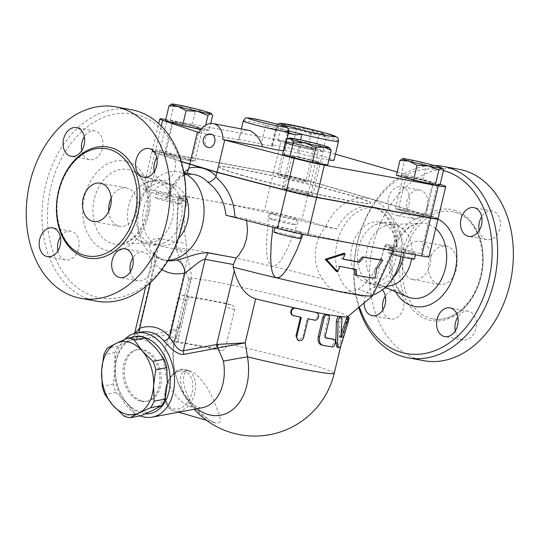 <?xml version="1.0" encoding="UTF-8"?>
<svg xmlns="http://www.w3.org/2000/svg" width="540" height="540" viewBox="0 0 540 540"><rect width="100%" height="100%" fill="white"/><g stroke="black" fill="none" stroke-linecap="round" stroke-linejoin="round"><path stroke-width="0.41" stroke-dasharray="2.7 2.03" d="M412.034 279.369A19.46 14.189 -79.7 0 0 413.053 279.612A19.46 14.189 -79.7 0 0 430.502 262.987A19.46 14.189 -79.7 0 0 419.992 241.313A19.46 14.189 -79.7 0 0 402.705 257.236A19.46 14.189 -79.7 0 0 412.034 279.369M438.237 284.135A19.46 14.189 -79.7 0 0 439.256 284.378A19.46 14.189 -79.7 0 0 456.705 267.752A19.46 14.189 -79.7 0 0 446.195 246.078A19.46 14.189 -79.7 0 0 428.909 261.995A19.46 14.189 -79.7 0 0 438.237 284.135M455.348 212.288A54.493 39.737 100.3 0 1 481.457 274.273A54.493 39.737 100.3 0 1 433.053 318.85A54.493 39.737 100.3 0 1 403.637 258.167A54.493 39.737 100.3 0 1 452.48 211.613A54.493 39.737 100.3 0 1 455.348 212.288M424.13 360.747A97.308 70.956 100.3 0 1 371.601 252.376A97.308 70.956 100.3 0 1 458.825 169.256M479.183 230.587A14.594 10.645 -79.7 0 0 486.236 239.504A14.594 10.645 -79.7 0 0 486.999 239.686A14.594 10.645 -79.7 0 0 500.087 227.225A14.594 10.645 -79.7 0 0 492.224 210.965A14.594 10.645 -79.7 0 0 481.7 216.722M455.294 330.858A14.594 10.645 -79.7 0 0 463.111 339.95A14.594 10.645 -79.7 0 0 476.199 327.497A14.594 10.645 -79.7 0 0 468.335 311.229A14.594 10.645 -79.7 0 0 457.812 316.994M382.813 309.92A14.594 10.645 -79.7 0 0 390.636 319.019A14.594 10.645 -79.7 0 0 403.61 307.091A14.594 10.645 -79.7 0 0 396.623 290.48A14.594 10.645 -79.7 0 0 395.854 290.297A14.594 10.645 -79.7 0 0 385.331 296.062M427.383 207.347A14.594 10.645 -79.7 0 0 419.742 190.026A14.594 10.645 -79.7 0 0 406.661 202.487A14.594 10.645 -79.7 0 0 414.524 218.747A14.594 10.645 -79.7 0 0 427.383 207.347M388.537 198.092A14.594 10.645 100.3 0 1 401.402 186.691A14.594 10.645 100.3 0 1 409.037 204.012A14.594 10.645 100.3 0 1 396.178 215.413A14.594 10.645 100.3 0 1 388.537 198.092M364.108 302.893A14.594 10.645 100.3 0 1 377.514 286.963A14.594 10.645 100.3 0 1 378.284 287.145A14.594 10.645 100.3 0 1 382.381 289.811M358.763 307.388A97.308 70.956 100.3 0 1 434.585 165.564M443.448 170.552A93.413 68.121 -79.7 0 0 371.918 207.482A93.413 68.121 -79.7 0 0 359.383 306.862M394.598 284.452A31.138 22.707 100.3 0 1 379.877 285.005A31.138 22.707 100.3 0 1 366.741 251.384A31.138 22.707 100.3 0 1 390.899 224.586A31.138 22.707 100.3 0 1 396.279 225.221A31.138 22.707 100.3 0 1 404.447 230.29A31.138 22.707 100.3 0 1 411.534 258.849M393.248 277.499A31.138 22.707 100.3 0 1 374.882 284.54A31.138 22.707 100.3 0 1 365.087 279.092A31.138 22.707 100.3 0 1 358.108 249.851A31.138 22.707 100.3 0 1 374.929 224.924A31.138 22.707 100.3 0 1 386.019 223.27A31.138 22.707 100.3 0 1 387.659 223.654A31.138 22.707 100.3 0 1 402.948 257.067M108.749 211.336A19.46 14.189 -79.7 0 0 118.55 226.01A19.46 14.189 -79.7 0 0 119.57 226.247A19.46 14.189 -79.7 0 0 137.018 209.642A19.46 14.189 -79.7 0 0 126.536 187.954A19.46 14.189 -79.7 0 0 111.152 198.099M81.776 150.572A14.594 10.645 -79.7 0 0 89.6 159.671A14.594 10.645 -79.7 0 0 102.681 147.204A14.594 10.645 -79.7 0 0 94.811 130.95A14.594 10.645 -79.7 0 0 84.294 136.708M57.888 250.844A14.594 10.645 -79.7 0 0 64.942 259.76A14.594 10.645 -79.7 0 0 65.711 259.936A14.594 10.645 -79.7 0 0 78.793 247.469A14.594 10.645 -79.7 0 0 70.916 231.215A14.594 10.645 -79.7 0 0 60.406 236.979M130.369 271.775A14.594 10.645 -79.7 0 0 138.193 280.874A14.594 10.645 -79.7 0 0 151.052 269.474A14.594 10.645 -79.7 0 0 143.404 252.153A14.594 10.645 -79.7 0 0 132.887 257.911M154.258 171.504A14.594 10.645 -79.7 0 0 162.095 180.603A14.594 10.645 -79.7 0 0 175.054 168.669A14.594 10.645 -79.7 0 0 168.068 152.064A14.594 10.645 -79.7 0 0 167.299 151.882A14.594 10.645 -79.7 0 0 156.775 157.646M181.258 161.608L154.994 152.611A27.243 1.377 -166.6 0 1 152.111 151.268A27.243 1.377 -166.6 0 1 159.482 152.057L273.463 172.78A27.243 1.377 -166.6 0 1 310.939 181.643L429.847 215.987A27.243 1.377 -166.6 0 1 437.96 218.855M428.996 256.777A27.243 1.377 13.4 0 0 420.836 253.8L397.022 246.922C393.889 245.99 393.734 245.754 396.569 246.226A44.759 32.643 -79.7 0 0 373.835 207.326A44.759 32.643 -79.7 0 0 371.48 206.779A44.759 32.643 -79.7 0 0 336.683 228.933L325.748 226.334L301.934 219.456A27.243 1.377 13.4 0 0 264.458 210.593L207.461 200.232A111.902 5.663 13.4 0 0 177.957 196.56L175.912 248.812A101.196 5.123 -166.6 0 1 175.892 248.69A101.196 5.123 -166.6 0 1 272.261 266.335C280.118 265.207 283.176 255.886 286.808 250.074L298.971 220.226A17.516 0.884 13.4 0 1 283.973 217.175A17.516 0.884 13.4 0 1 268.576 213.037L266.362 244.357C267.057 251.519 265.531 261.515 272.261 266.335A101.196 5.123 -166.6 0 1 322.603 278.971L326.194 284.634L331.499 289.055L336.778 291.33L345.593 292.255L353.281 290.878L358.034 289.204C370.305 282.002 381.301 261.454 385.648 244.242L394.531 246.017C395.159 225.065 383.812 208.366 371.48 206.779L376.616 207.711A44.759 32.643 100.3 0 1 378.965 208.265A44.759 32.643 100.3 0 1 400.896 256.588M96.478 301.172A97.308 70.956 100.3 0 1 44.071 192.74A97.308 70.956 100.3 0 1 131.288 109.701M138.125 115.155A93.413 68.121 -79.7 0 0 48.877 234.88A93.413 68.121 -79.7 0 0 162.506 267.698A93.413 68.121 -79.7 0 0 138.125 115.155M157.721 181.845A31.138 22.707 100.3 0 1 159.678 182.54A31.138 22.707 100.3 0 1 172.854 216.155A31.138 22.707 100.3 0 1 148.689 242.98A31.138 22.707 100.3 0 1 135.142 237.276A31.138 22.707 100.3 0 1 128.176 208.035A31.138 22.707 100.3 0 1 144.99 183.114A31.138 22.707 100.3 0 1 157.721 181.845M166.34 183.411A31.138 22.707 100.3 0 1 174.508 188.48A31.138 22.707 100.3 0 1 181.474 217.721A31.138 22.707 100.3 0 1 164.66 242.642A31.138 22.707 100.3 0 1 153.569 244.296A31.138 22.707 100.3 0 1 136.796 209.601A31.138 22.707 100.3 0 1 164.707 183.026A31.138 22.707 100.3 0 1 166.34 183.411M186.151 397.211C193.624 409.252 203.465 417.825 215.663 422.921L215.663 422.921C224.735 424.615 218.295 413.039 214.448 402.037C209.77 390.771 199.908 373.99 189.662 370.845L189.655 370.845C178.376 367.808 177.93 384.534 186.151 397.211M155.972 348.28A36.977 25.562 79.4 0 1 167.38 383.089A36.977 25.562 79.4 0 1 152.813 410.407A36.977 25.562 79.4 0 1 126.846 402.908A36.977 25.562 79.4 0 1 115.445 368.091A36.977 25.562 79.4 0 1 130.005 340.774A36.977 25.562 79.4 0 1 155.972 348.28M138.881 336.015L130.005 340.774L118.341 346.059A40.379 27.918 -100.6 0 0 114.844 352.607L115.445 368.091L113.245 384.102A40.379 27.918 -100.6 0 0 115.978 392.445L126.846 402.908L134.926 413.89A40.379 27.918 -100.6 0 0 141.149 415.692M118.341 346.059L107.311 348.131M114.844 352.607L103.822 354.672M113.245 384.102L102.215 386.168M140.117 401.078A26.271 18.164 79.4 0 1 123.005 374.585A26.271 18.164 79.4 0 1 136.566 349.772A26.271 18.164 79.4 0 1 159.26 372.242A26.271 18.164 79.4 0 1 146.252 401.416A26.271 18.164 79.4 0 1 140.117 401.078M134.926 413.89L123.896 415.962M115.978 392.445L104.949 394.511M141.5 400.822A26.271 18.164 79.4 0 1 124.382 374.328A26.271 18.164 79.4 0 1 137.95 349.508A26.271 18.164 79.4 0 1 160.643 371.986A26.271 18.164 79.4 0 1 147.636 401.152A26.271 18.164 79.4 0 1 141.5 400.822M414.437 259.106A13.622 0.689 13.4 0 0 406.202 256.487A13.622 0.689 13.4 0 0 391.621 253.186A13.622 0.689 13.4 0 0 387.936 252.788A13.622 0.689 13.4 0 0 391.858 254.232M392.924 247.698A13.622 0.689 13.4 0 0 389.239 247.306A13.622 0.689 13.4 0 0 402.334 251.134A13.622 0.689 13.4 0 0 415.746 253.625A13.622 0.689 13.4 0 0 407.511 250.999A13.622 0.689 13.4 0 0 392.924 247.698M409.637 177.559A13.622 0.689 13.4 0 0 405.952 177.16A13.622 0.689 13.4 0 0 419.047 180.988A13.622 0.689 13.4 0 0 432.459 183.478A13.622 0.689 13.4 0 0 424.217 180.853A13.622 0.689 13.4 0 0 409.637 177.559M401.936 209.885A13.622 0.689 -166.6 0 1 416.515 213.185A13.622 0.689 -166.6 0 1 424.757 215.804A13.622 0.689 -166.6 0 1 411.345 213.32A13.622 0.689 -166.6 0 1 398.25 209.493A13.622 0.689 -166.6 0 1 401.936 209.885M314.388 161.264A13.622 0.689 13.4 0 0 300.091 157.721A13.622 0.689 13.4 0 0 291.965 156.438A13.622 0.689 13.4 0 0 305.06 160.265A13.622 0.689 13.4 0 0 318.472 162.749A13.622 0.689 13.4 0 0 314.388 161.264M306.686 193.59A13.622 0.689 -166.6 0 1 310.77 195.082A13.622 0.689 -166.6 0 1 297.358 192.598A13.622 0.689 -166.6 0 1 284.263 188.771A13.622 0.689 -166.6 0 1 292.39 190.053A13.622 0.689 -166.6 0 1 306.686 193.59M300.456 238.376A13.622 0.689 13.4 0 0 296.372 236.891A13.622 0.689 13.4 0 0 282.076 233.347A13.622 0.689 13.4 0 0 273.949 232.065M297.682 231.404A13.622 0.689 13.4 0 0 283.379 227.867A13.622 0.689 13.4 0 0 275.258 226.584A13.622 0.689 13.4 0 0 288.347 230.411A13.622 0.689 13.4 0 0 301.759 232.895A13.622 0.689 13.4 0 0 297.682 231.404M177.863 203.641A13.622 0.689 13.4 0 0 181.548 204.032A13.622 0.689 13.4 0 0 168.46 200.205A13.622 0.689 13.4 0 0 155.048 197.721A13.622 0.689 13.4 0 0 163.283 200.34A13.622 0.689 13.4 0 0 177.863 203.641M179.172 198.16A13.622 0.689 13.4 0 0 182.857 198.551A13.622 0.689 13.4 0 0 169.763 194.724A13.622 0.689 13.4 0 0 156.35 192.24A13.622 0.689 13.4 0 0 164.592 194.859A13.622 0.689 13.4 0 0 179.172 198.16M195.885 128.014A13.622 0.689 13.4 0 0 199.571 128.405A13.622 0.689 13.4 0 0 186.476 124.578A13.622 0.689 13.4 0 0 173.063 122.094A13.622 0.689 13.4 0 0 181.298 124.713A13.622 0.689 13.4 0 0 195.885 128.014M188.183 160.346A13.622 0.689 -166.6 0 1 173.597 157.046A13.622 0.689 -166.6 0 1 165.362 154.427A13.622 0.689 -166.6 0 1 178.774 156.911A13.622 0.689 -166.6 0 1 191.862 160.738A13.622 0.689 -166.6 0 1 188.183 160.346M402.368 158.659L404.663 160.34L415.989 160.967L426.472 165.139L435.443 165.807L443.576 170.019M286.274 139.084L294.347 138.672L301.577 141.804L313.234 142.823L324.047 147.393L328.05 147.056L329.495 148.007M171.443 104.051L173.732 105.732L185.058 106.36L195.541 110.531L204.518 111.2L212.645 115.418M396.414 175.291L401.119 175.203L422.928 180.002L440.033 184.889M422.928 180.002L426.472 165.139M165.49 120.683L170.195 120.602L173.732 105.732M170.195 120.602L192.004 125.402L195.541 110.531M429.158 183.242A15.566 0.79 -166.6 0 1 412.493 179.476A15.566 0.79 -166.6 0 1 403.076 176.479A15.566 0.79 -166.6 0 1 407.288 176.931A15.566 0.79 -166.6 0 1 423.954 180.697A15.566 0.79 -166.6 0 1 433.37 183.695A15.566 0.79 -166.6 0 1 429.158 183.242M401.119 175.203L404.663 160.34M294.719 157.633A15.566 0.79 -166.6 0 1 290.054 155.925A15.566 0.79 -166.6 0 1 299.336 157.397A15.566 0.79 -166.6 0 1 315.677 161.44A15.566 0.79 -166.6 0 1 320.341 163.148A15.566 0.79 -166.6 0 1 311.054 161.676A15.566 0.79 -166.6 0 1 294.719 157.633M282.731 153.947L298.04 156.668L301.577 141.804M298.04 156.668L320.504 162.257L324.047 147.393M320.504 162.257L327.665 165.125M176.364 122.324A15.566 0.79 -166.6 0 1 193.03 126.097A15.566 0.79 -166.6 0 1 202.439 129.087A15.566 0.79 -166.6 0 1 198.227 128.642A15.566 0.79 -166.6 0 1 181.562 124.868A15.566 0.79 -166.6 0 1 172.152 121.871A15.566 0.79 -166.6 0 1 176.364 122.324M192.004 125.402L209.108 130.282L210.728 123.478M209.108 130.282L204.404 130.363L205.639 125.179M204.404 130.363L201.029 129.62M208.346 147.454A6.811 4.968 100.3 0 1 205.085 139.698A6.811 4.968 100.3 0 1 211.14 134.136M199.233 132.698L238.768 139.887L240.158 135.196L241.61 132.422L243.952 130.363L247.799 129.924M273.112 219.935A13.622 0.689 13.4 0 0 287.408 223.472A13.622 0.689 13.4 0 0 295.535 224.762A13.622 0.689 13.4 0 0 282.447 220.934A13.622 0.689 13.4 0 0 269.035 218.45A13.622 0.689 13.4 0 0 273.112 219.935M274.421 214.454A13.622 0.689 13.4 0 0 288.718 217.991A13.622 0.689 13.4 0 0 296.845 219.281A13.622 0.689 13.4 0 0 283.75 215.453A13.622 0.689 13.4 0 0 270.338 212.963A13.622 0.689 13.4 0 0 274.421 214.454M291.128 144.308A13.622 0.689 13.4 0 0 305.431 147.845A13.622 0.689 13.4 0 0 313.551 149.135A13.622 0.689 13.4 0 0 300.463 145.307A13.622 0.689 13.4 0 0 287.05 142.817A13.622 0.689 13.4 0 0 291.128 144.308M283.426 176.641A13.622 0.689 -166.6 0 1 279.349 175.149A13.622 0.689 -166.6 0 1 292.761 177.64A13.622 0.689 -166.6 0 1 305.849 181.467A13.622 0.689 -166.6 0 1 297.729 180.178A13.622 0.689 -166.6 0 1 283.426 176.641M323.176 133.549L324.621 134.507L326.329 136.755L319.1 133.623A20.432 1.033 13.4 0 0 324.108 134.021A20.432 1.033 13.4 0 0 323.176 133.549A20.432 1.033 13.4 0 0 308.36 129.323L319.174 133.893L323.176 133.549M311.026 134.035L300.213 129.465A20.432 1.033 13.4 0 0 319.1 133.623L311.026 134.035L307.483 148.898L285.012 143.309L288.556 128.446L285.397 125.24A20.432 1.033 13.4 0 0 300.213 129.465L288.556 128.446M289.474 125.165L296.703 128.304L308.36 129.323A20.432 1.033 13.4 0 0 289.474 125.165A20.432 1.033 13.4 0 0 284.506 124.592A20.432 1.033 13.4 0 0 285.397 125.24L289.474 125.165M285.012 143.309L277.857 140.447L293.166 143.168L296.703 128.304M277.857 140.447L281.394 125.577M293.166 143.168L315.63 148.757L319.174 133.893M315.63 148.757L322.792 151.625L326.329 136.755M310.804 147.94A15.566 0.79 -166.6 0 1 315.468 149.641A15.566 0.79 -166.6 0 1 306.18 148.169A15.566 0.79 -166.6 0 1 289.838 144.126A15.566 0.79 -166.6 0 1 285.181 142.425A15.566 0.79 -166.6 0 1 294.462 143.897A15.566 0.79 -166.6 0 1 310.804 147.94M322.792 151.625L307.483 148.898M328.907 159.914A32.11 1.627 -166.6 0 1 297.473 153.178A11.678 0.594 13.4 0 0 284.195 150.613L288.583 132.327M288.974 133.427A25.299 1.282 13.4 0 0 270.587 128.176L270.452 128.142C280.429 130.66 286.659 132.455 289.143 133.535M338.499 141.318A32.11 1.627 13.4 0 0 307.638 132.3A32.11 1.627 13.4 0 0 276.028 126.434A32.11 1.627 13.4 0 0 276.73 126.974L276.709 128.311L276.041 129.114A11.678 0.594 13.4 0 1 270.587 128.176L265.748 125.098A23.355 1.181 13.4 0 0 243.277 120.96M288.637 131.949L284.195 150.613A11.678 0.594 13.4 0 0 284.195 150.64A23.355 1.181 -166.6 0 1 284.209 150.694A23.355 1.181 -166.6 0 1 283.48 150.809M238.768 139.887A23.355 1.181 -166.6 0 1 238.775 139.867A23.355 1.181 -166.6 0 1 261.238 144.005A11.678 0.594 13.4 0 0 272.477 146.077A11.678 0.594 13.4 0 0 272.221 145.881A32.11 1.627 -166.6 0 1 271.526 145.341A32.11 1.627 -166.6 0 1 303.136 151.207A32.11 1.627 -166.6 0 1 333.997 160.225M190.573 160.785A15.566 0.79 13.4 0 0 194.785 161.231A15.566 0.79 13.4 0 0 179.82 156.857A15.566 0.79 13.4 0 0 164.498 154.015A15.566 0.79 13.4 0 0 173.907 157.012A15.566 0.79 13.4 0 0 190.573 160.785M282.184 176.269A15.566 0.79 13.4 0 0 298.526 180.313A15.566 0.79 13.4 0 0 307.807 181.784A15.566 0.79 13.4 0 0 292.849 177.41A15.566 0.79 13.4 0 0 277.519 174.569A15.566 0.79 13.4 0 0 282.184 176.269M399.634 209.075A15.566 0.79 13.4 0 0 395.422 208.622A15.566 0.79 13.4 0 0 410.387 212.996A15.566 0.79 13.4 0 0 425.709 215.838A15.566 0.79 13.4 0 0 416.3 212.841A15.566 0.79 13.4 0 0 399.634 209.075M308.023 193.583A15.566 0.79 13.4 0 0 291.681 189.54A15.566 0.79 13.4 0 0 282.393 188.069A15.566 0.79 13.4 0 0 297.358 192.443A15.566 0.79 13.4 0 0 312.687 195.284A15.566 0.79 13.4 0 0 308.023 193.583M225.909 215.197L246.341 218.916A111.902 5.663 13.4 0 0 273.125 225.639A17.516 0.884 13.4 0 1 288.131 228.683A17.516 0.884 13.4 0 1 303.527 232.828A111.902 5.663 13.4 0 0 364.635 245.626A111.902 5.663 13.4 0 0 394.139 249.304L393.417 250.864M242.649 175.588A77.841 3.935 -166.6 0 1 219.335 167.076A77.841 3.935 -166.6 0 1 295.967 181.285A77.841 3.935 -166.6 0 1 370.784 203.155A77.841 3.935 -166.6 0 1 324.358 195.811A77.841 3.935 -166.6 0 1 242.649 175.588M438.048 218.774A27.243 1.377 13.4 0 0 429.887 215.798L310.986 181.454A27.243 1.377 13.4 0 0 273.51 172.591L159.523 151.868A27.243 1.377 13.4 0 0 152.152 151.078A27.243 1.377 13.4 0 0 155.041 152.422L181.19 161.379M242.696 175.399A77.841 3.935 -166.6 0 1 219.375 166.887A77.841 3.935 -166.6 0 1 296.015 181.096A77.841 3.935 -166.6 0 1 370.825 202.966A77.841 3.935 -166.6 0 1 324.398 195.622A77.841 3.935 -166.6 0 1 242.696 175.399M165.773 119.475A27.243 1.377 -166.6 0 1 167.184 119.725L281.171 140.447A27.243 1.377 -166.6 0 1 318.647 149.31L335.441 154.163M397.197 172.004L437.549 183.654A27.243 1.377 -166.6 0 1 440.14 184.424M342.947 259.139L341.523 258.728A108.196 5.474 13.4 0 0 343.001 259.025M343.764 253.314L341.523 258.728M376.67 268.934L375.199 268.508L373.768 277.796A105.314 5.326 -166.6 0 1 355.03 274.948M381.375 259.787L375.199 268.508M375.273 278.228L373.768 277.796M339.971 266.362L338.54 265.95L336.305 271.37M356.42 269.528L355.023 269.123A106.549 5.393 -166.6 0 1 338.54 265.95M339.275 316.4L340.234 318.708L339.188 336.089L339.424 337.183L341.233 333.322M347.119 316.892L346.187 322.238L339.802 342.981L336.96 347.152M300.469 317.209L300.49 317.101A81.736 4.138 -166.6 0 1 293.504 315.596L292.997 315.448M300.49 317.101L301.307 317.385M315.286 312.215C319.221 312.741 317.304 320.774 313.484 319.775A81.736 4.138 -166.6 0 1 307.172 318.499L302.67 337.406L298.121 340.409M307.172 318.499L308.144 318.816M326.315 314.314C327.814 314.813 328.354 316.224 327.935 318.539L323.879 335.556L324.641 337.655A81.736 4.138 13.4 0 0 325.661 337.831M332.546 338.904C334.868 338.978 332.957 347.011 330.743 346.471A81.736 4.138 -166.6 0 1 321.631 345.013L323.069 345.418M226.463 343.643L234.576 309.609C234.819 307.179 233.847 305.647 231.64 304.999A81.736 4.138 13.4 0 0 189.716 297.378C188.825 297.459 188.055 298.674 187.407 301.037L179.3 335.063A73.852 53.852 -79.7 0 0 178.47 338.87C178.106 341.26 178.349 342.583 179.192 342.839A81.365 4.117 -166.6 0 1 221.117 350.46C223.371 350.771 224.876 349.765 225.639 347.443A73.852 53.852 100.3 0 1 226.463 343.643A81.736 4.138 -166.6 0 1 334.253 373.275M224.08 302.805L231.89 305.066L223.898 302.765L181.973 295.144A3.895 2.653 106.1 0 0 178.45 298.445L169.445 336.258A3.895 2.653 106.1 0 0 170.984 340.477A3.895 2.653 106.1 0 0 171.16 340.517L213.091 348.145A3.895 2.653 106.1 0 0 216.607 344.837L225.619 307.024A3.895 2.653 106.1 0 0 224.08 302.805A3.895 2.653 106.1 0 0 223.898 302.765M347.679 316.69A81.736 4.138 -166.6 0 0 347.767 316.555A81.736 4.138 -166.6 0 0 269.217 293.591A81.736 4.138 -166.6 0 0 188.744 278.667A81.736 4.138 -166.6 0 0 188.764 278.836A81.736 4.138 -166.6 0 0 190.343 279.95L191.255 279.166L180.043 326.255L179.861 323.953L175.939 336.177A53.555 37.017 -100.6 0 0 196.925 408.74M170.984 340.477L179.091 342.819L171.16 340.517M187.232 173.279L185.564 174.602L183.026 175.007A44.759 32.643 100.3 0 1 193.948 174.501L184.768 174.893M268.576 213.037A111.902 5.663 13.4 0 0 207.461 200.232L150.471 189.871A27.243 1.377 13.4 0 0 143.1 189.081A27.243 1.377 13.4 0 0 145.989 190.424L168.129 198.126C173.894 185.011 179.705 177.167 185.564 174.602M183.816 172.314C177.228 177.842 171.7 186.307 167.238 197.708C168.737 198.241 168.332 198.302 166.023 197.903C170.836 186.185 176.499 178.551 183.026 175.007M168.176 260.226A44.759 32.643 100.3 0 1 162.972 259.855A44.759 32.643 100.3 0 1 138.868 209.979A44.759 32.643 100.3 0 1 178.99 171.781A44.759 32.643 100.3 0 1 181.346 172.328A44.759 32.643 100.3 0 1 183.985 173.266M191.255 279.166L191.038 272.491L186.719 253.672L186.381 243.581C183.465 229.136 183.492 215.15 186.455 201.616L166.023 197.903M167.9 260.685A44.759 32.643 100.3 0 1 166.144 260.428A44.759 32.643 100.3 0 1 152.644 253.186C146.644 247.698 149.216 237.668 158.632 238.538L186.381 243.581M246.341 218.916L246.625 220.32M373.14 294.793A44.759 32.643 100.3 0 1 360.599 295.785A44.759 32.643 100.3 0 1 336.494 245.909A44.759 32.643 100.3 0 1 376.616 207.711M336.683 228.933L325.762 226.949C312.633 241.623 312.113 265.194 322.603 278.971M358.034 289.204A101.196 5.123 -166.6 0 1 372.769 295.36L384.473 246.173A17.516 0.884 13.4 0 1 393.498 247.523L380.707 276.284L374.085 292.801M384.473 246.173A17.516 0.884 13.4 0 0 394.139 249.304M272.909 227.212L273.125 225.639M303.527 232.828L302.974 234.36M325.762 226.949A111.902 5.663 13.4 0 0 298.971 220.226M187.623 199.685L175.912 248.812L178.598 198.335A17.516 0.884 13.4 0 0 187.623 199.685A17.516 0.884 13.4 0 0 177.957 196.56M166.239 344.601A31.138 13.601 17.1 0 0 175.682 338.398C170.957 352.458 173.293 375.266 181.784 390.123C191.012 406.87 201.548 408.787 202.075 407.774A42.815 29.599 79.4 0 1 192.071 407.228A42.815 29.599 79.4 0 1 166.239 344.601L169.722 334.145A5.839 4.171 -98.8 0 0 170.809 331L180.036 326.255L179.435 328.03L169.263 334.226A5.839 4.037 -100.6 0 0 170.255 331.06L170.809 331M190.343 279.95L179.861 323.953L179.435 328.03L175.682 338.398A31.138 13.601 17.1 0 0 175.939 336.177A81.736 4.138 -166.6 0 1 175.23 335.394A81.736 4.138 -166.6 0 1 179.3 335.063M186.719 253.672A101.196 5.123 -166.6 0 1 175.919 248.839A101.196 5.123 -166.6 0 1 175.912 248.812M152.644 253.186A11.678 7.148 -45.3 0 1 155.243 254.482L155.243 254.482A11.678 7.148 -45.3 0 1 154.892 264.215A56.437 41.155 -79.7 0 0 161.919 269.635M158.632 238.538A11.678 8.512 100.3 0 1 158.686 245.936L153.92 252.329L154.892 264.215L150.539 282.481M134.764 333.356L134.311 334.645L136.91 337.318A5.839 4.037 79.4 0 1 135.918 340.477L131.402 337.696L137.255 333.126L141.122 332.087L137.653 333.025A5.839 3.686 -109.5 0 1 137.255 333.126M178.598 198.335A111.902 5.663 13.4 0 0 186.455 201.616M138.402 332.593A5.839 3.686 -109.5 0 1 137.653 333.025L134.17 335.029L134.608 333.403M124.693 339.451A42.815 29.599 -100.6 0 0 115.472 381.395A42.815 29.599 -100.6 0 0 140.204 415.868M393.498 247.523A111.902 5.663 13.4 0 0 385.648 244.242M145.334 413.87A38.92 26.905 79.4 0 1 140.873 413.093A38.92 26.905 79.4 0 1 115.445 367.794A38.92 26.905 79.4 0 1 144.2 337.433M381.105 222.46A31.138 22.707 100.3 0 1 396.023 257.904A31.138 22.707 100.3 0 1 368.334 283.345A31.138 22.707 100.3 0 1 351.56 248.65A31.138 22.707 100.3 0 1 379.471 222.075A31.138 22.707 100.3 0 1 381.105 222.46M178.207 238.741A31.138 22.707 100.3 0 1 160.117 245.491A31.138 22.707 100.3 0 1 143.35 210.789A31.138 22.707 100.3 0 1 171.261 184.221A31.138 22.707 100.3 0 1 172.894 184.599A31.138 22.707 100.3 0 1 185.814 196.904M454.491 210.161A56.437 41.155 100.3 0 1 469.22 302.319A56.437 41.155 100.3 0 1 400.572 282.494A56.437 41.155 100.3 0 1 454.491 210.161M395.516 291.701A45.596 33.251 100.3 0 1 395.995 238.964A45.596 33.251 100.3 0 1 433.64 217.357A45.596 33.251 100.3 0 1 437.981 219.065M435.706 228.616A37.908 27.641 -79.7 0 0 427.417 224.019A37.908 27.641 -79.7 0 0 420.863 223.25A37.908 27.641 -79.7 0 0 391.453 255.872A37.908 27.641 -79.7 0 0 407.444 296.804M429.847 215.987L420.836 253.8M325.748 226.334A52.542 38.32 100.3 0 1 370.393 198.815A52.542 38.32 100.3 0 1 397.022 246.922M127.055 161.608A45.596 33.251 100.3 0 1 138.956 236.068A45.596 33.251 100.3 0 1 83.491 220.05A45.596 33.251 100.3 0 1 127.055 161.608M129.722 169.891A37.908 27.641 -79.7 0 0 93.467 203.486A37.908 27.641 -79.7 0 0 118.739 244.316A37.908 27.641 -79.7 0 0 148.142 211.653A37.908 27.641 -79.7 0 0 132.104 170.741A37.908 27.641 -79.7 0 0 129.722 169.891M192.139 392.445A19.46 13.277 106.1 0 0 176.391 372.492A19.46 13.277 106.1 0 0 168.588 405.243A19.46 13.277 106.1 0 0 192.139 392.445M194.819 393.073A21.404 14.607 -73.9 0 1 174.467 411.021A21.404 14.607 -73.9 0 1 165.382 391.21A21.404 14.607 -73.9 0 1 186.347 369.887A21.404 14.607 -73.9 0 1 194.819 393.073M288.711 131.787A23.355 1.181 13.4 0 0 288.704 131.733A23.355 1.181 13.4 0 0 265.748 125.098L261.238 144.005M276.041 129.114A34.054 1.721 13.4 0 0 288.65 132.935M272.221 145.881L276.73 126.974A32.11 1.627 13.4 0 0 288.819 130.842M297.473 153.178L300.632 139.914M310.986 181.454L318.647 149.31M273.51 172.591L281.171 140.447M429.887 215.798L437.549 183.654M155.041 152.422L161.305 126.117M159.523 151.868L167.184 119.725M340.234 318.708L341.962 319.16M339.802 342.981L341.651 343.44M346.187 322.238L348.07 322.697M340.187 336.15L341.003 336.359M339.188 336.089L340.99 336.548M293.504 315.596L294.151 315.846M302.67 337.406L303.635 337.723M313.484 319.775L314.604 320.125M327.935 318.539L329.38 318.951M330.743 346.471L332.404 346.91M323.879 335.556L325.323 335.968M178.45 298.445L187.407 301.037M189.716 297.378L181.973 295.144M178.47 338.87L169.445 336.258M221.117 350.46L213.091 348.145M216.607 344.837L225.639 347.443M234.576 309.609L225.619 307.024M186.928 251.073L158.686 245.936L136.91 337.318L170.255 331.06L187.785 257.499M169.263 334.226L135.918 340.477M154.994 152.611L145.989 190.424M159.482 152.057L150.471 189.871M310.939 181.643L301.934 219.456M273.463 172.78L264.458 210.593M413.053 279.612L439.256 284.378M420.019 241.319L446.222 246.078M432.992 318.843C449.395 322.259 468.565 308.664 477.124 286.76C490.232 256.682 478.271 217.573 455.261 212.267L452.486 211.619M419.742 190.026L401.402 186.691M414.524 218.747L396.178 215.413M395.854 290.297L377.514 286.963M390.636 319.019L372.289 315.684M468.335 311.229L449.995 307.894M463.111 339.95L444.771 336.616M492.224 210.965L473.884 207.63M486.999 239.686L468.659 236.351M390.899 224.586L420.869 223.25C416.596 223.398 412.256 225.207 407.835 228.663C402.408 233.084 398.183 239.315 395.159 247.361C391.325 258.485 390.893 269.19 393.869 279.484L398.534 289.238C401.186 292.903 404.17 295.434 407.491 296.825M379.91 285.026L385.317 287.334M365.081 279.086L374.517 285.404L385.742 286.936M374.929 224.924L379.877 223.121C384.277 222.007 388.658 222.068 393.012 223.304C397.433 224.613 401.24 226.942 404.447 230.29M93.366 221.481L119.57 226.247M100.332 183.188L126.536 187.954M87.102 255.947C65.09 253.051 50.78 219.584 59.616 189.331C61.681 181.683 64.773 174.771 68.897 168.608C73.859 161.278 79.657 155.831 86.292 152.267C93.083 148.709 99.853 147.528 106.596 148.723M89.593 159.671L71.253 156.33M94.817 130.95L76.478 127.616M65.711 259.936L47.365 256.601M70.929 231.215L52.589 227.88M143.411 252.153L125.071 248.819M138.186 280.874L119.846 277.54M167.299 151.882L148.952 148.547M162.074 180.603L143.734 177.269M148.689 242.98L118.719 244.316C122.992 244.168 127.339 242.359 131.753 238.903C137.18 234.482 141.406 228.251 144.43 220.205C148.264 209.081 148.696 198.376 145.719 188.082L141.055 178.328C138.402 174.656 135.419 172.132 132.097 170.741L159.678 182.54M174.508 188.48C171.302 185.139 167.494 182.81 163.08 181.494C158.767 180.279 154.44 180.205 150.086 181.278L144.99 183.114M164.66 242.642C153.65 247.313 143.809 245.525 135.142 237.276M178.517 412.189L174.467 411.021C155.223 406.39 167.596 363.542 186.347 369.887L189.655 370.845M189.662 370.845L186.658 370.872L184.559 373.417C182.527 378.837 183.458 386.012 187.346 394.963C190.91 403.475 197.937 411.581 208.42 419.283C211.937 421.43 214.353 422.638 215.663 422.921L206.408 420.248M137.95 349.508L136.566 349.772M147.636 401.152L146.252 401.416M389.239 247.306L387.936 252.788M415.746 253.625L415.449 254.867M405.952 177.16L398.25 209.493M432.459 183.478L424.757 215.804M291.965 156.438L284.263 188.771M318.472 162.749L310.77 195.082M275.258 226.584L274.975 227.752M301.759 232.895L301.482 234.056M156.35 192.24L155.048 197.721M182.857 198.551L181.548 204.032M173.063 122.094L165.362 154.427M199.571 128.405L191.862 160.738M270.338 212.963L269.035 218.45M296.845 219.281L295.535 224.762M287.05 142.817L279.349 175.149M313.551 149.135L305.849 181.467M324.108 134.021L324.621 134.507M284.506 124.592L282.393 125.213M284.209 150.694L287.044 138.787M238.775 139.867L241.421 128.763M277.425 124.247L276.028 126.434L271.526 145.341M272.477 146.077L276.709 128.311M194.785 161.231L202.439 129.094M164.498 154.015L172.152 121.871M307.814 181.784L315.468 149.641M277.519 174.569L285.181 142.425M395.422 208.622L403.076 176.479M425.709 215.838L433.37 183.695M282.393 188.069L290.054 155.925M312.687 195.284L320.341 163.148M152.152 151.078L158.699 123.606M339.424 337.183L341.233 337.642M188.744 278.667L175.23 335.394A81.736 81.736 0 0 0 194.204 409.252M347.659 317.021L340.916 345.31M162.972 259.855L166.144 260.428C162.311 259.781 158.679 257.796 155.243 254.482L153.927 252.288L145.739 286.679M178.99 171.781L183.877 172.665M339.161 291.89L360.599 295.785M175.892 248.69L175.912 247.853M188.764 278.836L175.919 248.839M368.334 283.345L374.882 284.54M379.471 222.075L386.019 223.27M153.569 244.296L160.117 245.491M164.707 183.026L171.261 184.221M152.111 151.268L143.1 189.081"/><path stroke-width="0.81" d="M434.585 165.564A97.308 70.956 100.3 0 1 443.104 166.394L458.838 169.256A97.308 70.956 100.3 0 1 463.948 170.458A97.308 70.956 100.3 0 1 510.563 281.144A97.308 70.956 100.3 0 1 424.13 360.747M481.7 216.722A14.594 10.645 -79.7 0 0 479.183 230.587M457.812 316.994A14.594 10.645 -79.7 0 0 455.476 322.63A14.594 10.645 -79.7 0 0 455.294 330.858M385.331 296.062A14.594 10.645 -79.7 0 0 382.813 309.92M382.381 289.811A14.594 10.645 100.3 0 1 384.352 306.862A14.594 10.645 100.3 0 1 372.289 315.684A14.594 10.645 100.3 0 1 371.527 315.502A14.594 10.645 100.3 0 1 364.108 302.893M457.63 325.215A14.594 10.645 100.3 0 1 444.771 336.616A14.594 10.645 100.3 0 1 437.13 319.295A14.594 10.645 100.3 0 1 449.995 307.894A14.594 10.645 100.3 0 1 457.63 325.215M474.647 207.806A14.594 10.645 100.3 0 1 481.639 224.424A14.594 10.645 100.3 0 1 468.659 236.351A14.594 10.645 100.3 0 1 467.89 236.169A14.594 10.645 100.3 0 1 460.904 219.55A14.594 10.645 100.3 0 1 473.884 207.63A14.594 10.645 100.3 0 1 474.647 207.806M443.104 166.394A97.308 70.956 100.3 0 1 448.227 167.596A97.308 70.956 100.3 0 1 494.843 278.282A97.308 70.956 100.3 0 1 408.409 357.885A97.308 70.956 100.3 0 1 358.763 307.388M359.383 306.862A93.413 68.121 -79.7 0 0 473.81 316.548A93.413 68.121 -79.7 0 0 444.704 170.903A93.413 68.121 -79.7 0 0 443.448 170.552M411.534 258.849A31.138 22.707 100.3 0 1 394.598 284.452L385.742 286.936M402.948 257.067A31.138 22.707 100.3 0 1 393.248 277.499M111.152 198.099A19.46 14.189 -79.7 0 0 108.749 211.336M92.347 221.245A19.46 14.189 100.3 0 1 83.025 199.091A19.46 14.189 100.3 0 1 100.332 183.188A19.46 14.189 100.3 0 1 110.815 204.876A19.46 14.189 100.3 0 1 93.366 221.481A19.46 14.189 100.3 0 1 92.347 221.245M109.465 149.398A54.493 39.737 100.3 0 1 135.567 211.383A54.493 39.737 100.3 0 1 87.163 255.96A54.493 39.737 100.3 0 1 57.746 195.271A54.493 39.737 100.3 0 1 106.596 148.723A54.493 39.737 100.3 0 1 109.465 149.398M120.683 108.041A97.308 70.956 100.3 0 1 167.279 218.801A97.308 70.956 100.3 0 1 80.75 298.31A97.308 70.956 100.3 0 1 28.35 189.884A97.308 70.956 100.3 0 1 115.567 106.839A97.308 70.956 100.3 0 1 120.683 108.041M142.965 177.086A14.594 10.645 100.3 0 1 135.972 160.481A14.594 10.645 100.3 0 1 148.939 148.547A14.594 10.645 100.3 0 1 149.722 148.73A14.594 10.645 100.3 0 1 156.715 165.341A14.594 10.645 100.3 0 1 143.734 177.269A14.594 10.645 100.3 0 1 142.965 177.086M112.205 260.219A14.594 10.645 100.3 0 1 125.064 248.819A14.594 10.645 100.3 0 1 132.705 266.139A14.594 10.645 100.3 0 1 119.853 277.54A14.594 10.645 100.3 0 1 112.205 260.219M53.352 228.062A14.594 10.645 100.3 0 1 60.345 244.667A14.594 10.645 100.3 0 1 47.378 256.608A14.594 10.645 100.3 0 1 46.595 256.426A14.594 10.645 100.3 0 1 39.609 239.807A14.594 10.645 100.3 0 1 52.589 227.88A14.594 10.645 100.3 0 1 53.352 228.062M84.112 144.936A14.594 10.645 100.3 0 1 71.26 156.337A14.594 10.645 100.3 0 1 63.612 139.01A14.594 10.645 100.3 0 1 76.471 127.609A14.594 10.645 100.3 0 1 84.112 144.936M84.294 136.708A14.594 10.645 -79.7 0 0 81.959 142.344A14.594 10.645 -79.7 0 0 81.776 150.572M60.406 236.979A14.594 10.645 -79.7 0 0 57.888 250.844M132.887 257.911A14.594 10.645 -79.7 0 0 130.369 271.775M156.775 157.646A14.594 10.645 -79.7 0 0 154.258 171.504M181.19 161.379L217.06 172.199L286.538 190.404A27.243 1.377 13.4 0 0 316.697 197.262L430.684 217.985A27.243 1.377 13.4 0 0 438.048 218.774L445.709 186.631A27.243 1.377 -166.6 0 1 438.338 185.848L324.351 165.119A27.243 1.377 -166.6 0 1 294.192 158.261L222.865 139.523A17.516 12.771 100.3 0 0 213.057 123.606A17.516 12.771 100.3 0 0 199.233 132.698L162.695 120.285A27.243 1.377 -166.6 0 1 159.813 118.935A27.243 1.377 -166.6 0 1 165.773 119.475M217.06 172.199L224.714 140.056M115.567 106.839L131.288 109.701A97.308 70.956 100.3 0 1 136.404 110.896A97.308 70.956 100.3 0 1 183.006 221.663A97.308 70.956 100.3 0 1 96.478 301.172L80.75 298.31M155.756 369.677L153.556 385.682A36.977 25.562 -100.6 0 0 142.155 350.872L153.023 361.334A40.379 27.918 79.4 0 1 155.756 369.677L166.779 367.605A40.379 27.918 -100.6 0 0 164.045 359.262L155.972 348.28L145.105 337.817A40.379 27.918 -100.6 0 0 138.881 336.015L127.852 338.087A40.379 27.918 79.4 0 1 134.075 339.883L142.155 350.872A36.977 25.562 -100.6 0 0 116.188 343.366L127.852 338.087M150.66 407.714L138.996 412.999A36.977 25.562 -100.6 0 0 153.556 385.682L154.15 401.166A40.379 27.918 79.4 0 1 150.66 407.714L161.69 405.648A40.379 27.918 -100.6 0 0 165.179 399.101L167.38 383.089L166.779 367.605M123.896 415.962L113.029 405.5A36.977 25.562 -100.6 0 0 138.996 412.999L130.12 417.757A40.379 27.918 79.4 0 1 123.896 415.962M101.621 370.683L103.822 354.672A40.379 27.918 79.4 0 1 107.311 348.131L116.188 343.366A36.977 25.562 -100.6 0 0 101.621 370.683A36.977 25.562 -100.6 0 0 113.029 405.5L104.949 394.511A40.379 27.918 79.4 0 1 102.215 386.168L101.621 370.683M130.12 417.757L141.149 415.692L152.813 410.407L161.69 405.648M145.105 337.817L134.075 339.883M164.045 359.262L153.023 361.334M165.179 399.101L154.15 401.166M391.858 254.232A13.622 0.689 13.4 0 0 406.208 257.796A13.622 0.689 13.4 0 0 414.437 259.106L415.449 254.867M274.975 227.752L273.949 232.065A13.622 0.689 13.4 0 0 287.044 235.892A13.622 0.689 13.4 0 0 300.456 238.376L301.482 234.056M428.389 165.935L417.062 165.308L408.929 161.089A20.432 1.033 13.4 0 0 428.389 165.935A20.432 1.033 13.4 0 0 441.646 168.291L438.871 170.107L428.389 165.935M399.958 160.421L402.732 158.612A20.432 1.033 13.4 0 0 402.408 158.645A20.432 1.033 13.4 0 0 408.929 161.089L399.958 160.421L396.414 175.291L413.519 180.171L417.062 165.308M438.871 170.107L435.328 184.97L440.033 184.889L443.576 170.019L442.712 168.743L441.646 168.291A20.432 1.033 13.4 0 0 442.01 168.075A20.432 1.033 13.4 0 0 435.443 165.807A20.432 1.033 13.4 0 0 415.989 160.967A20.432 1.033 13.4 0 0 402.732 158.612M328.982 147.528L331.209 150.262L323.973 147.123L315.9 147.542L305.087 142.972A20.432 1.033 13.4 0 0 323.973 147.123A20.432 1.033 13.4 0 0 328.982 147.528A20.432 1.033 13.4 0 0 328.05 147.056A20.432 1.033 13.4 0 0 313.234 142.823A20.432 1.033 13.4 0 0 294.347 138.672A20.432 1.033 13.4 0 0 289.379 138.092A20.432 1.033 13.4 0 0 290.277 138.739L286.274 139.084L282.731 153.947L289.892 156.816L293.429 141.946L290.277 138.739A20.432 1.033 13.4 0 0 305.087 142.972L293.429 141.946M210.728 123.478L212.645 115.418L211.788 114.136L210.715 113.683A20.432 1.033 13.4 0 0 211.086 113.474A20.432 1.033 13.4 0 0 204.518 111.2A20.432 1.033 13.4 0 0 185.058 106.36A20.432 1.033 13.4 0 0 171.801 104.004A20.432 1.033 13.4 0 0 171.484 104.038A20.432 1.033 13.4 0 0 178.004 106.488L169.027 105.82L171.801 104.004M207.941 115.499L197.458 111.328A20.432 1.033 13.4 0 0 210.715 113.683L207.941 115.499L205.639 125.179M186.131 110.7L178.004 106.488A20.432 1.033 13.4 0 0 197.458 111.328L186.131 110.7L182.594 125.564L165.49 120.683L169.027 105.82M435.328 184.97L413.519 180.171M331.209 150.262L327.665 165.125L312.356 162.405L315.9 147.542M312.356 162.405L289.892 156.816M201.029 129.62L182.594 125.564M208.703 147.535A6.811 6.811 0 0 1 203.222 139.617A6.811 6.811 0 0 1 211.14 134.136A6.811 4.968 100.3 0 1 211.498 134.217A6.811 4.968 100.3 0 1 214.758 141.973A6.811 4.968 100.3 0 1 208.703 147.535A6.811 4.968 100.3 0 1 208.346 147.454M213.057 123.606L249.892 130.559L253.53 132.732L256.554 135.533L259.24 139.003L261.826 144.335L262.4 146.711L222.865 139.523M288.704 131.733L289.4 133.609A25.299 1.282 13.4 0 0 288.974 133.427M289.143 133.535L289.4 133.609A11.678 0.594 13.4 0 1 295.846 134.831L301.975 134.271A32.11 1.627 13.4 0 0 338.499 141.318L338.351 138.983L336.92 137.113L325.141 132.968L309.042 128.831L288.266 124.349L280.935 123.309L279.241 123.41L277.425 124.247M283.48 150.809A23.355 1.181 -166.6 0 1 262.4 146.711M338.499 141.318L333.997 160.225A32.11 1.627 -166.6 0 1 328.907 159.914M234.913 217.256C234.259 200.988 227.921 187.596 215.892 177.086L215.737 176.958C213.151 180.333 210.539 182.075 207.887 182.183C218.585 190.708 224.593 201.71 225.909 215.197L277.486 228.407A27.243 1.377 13.4 0 0 307.638 235.265L421.625 255.994A27.243 1.377 13.4 0 0 428.996 256.777L438.007 218.963A27.243 1.377 -166.6 0 1 430.637 218.18L316.649 197.451A27.243 1.377 -166.6 0 1 286.49 190.593L217.013 172.388L181.258 161.608M335.441 154.163L397.197 172.004M440.14 184.424A27.243 1.377 -166.6 0 1 445.709 186.631M189.722 164.302L197.384 132.158M375.273 278.228L376.67 268.934L382.867 260.213A111.422 5.636 -166.6 0 1 363.825 257.276L359.377 262.298A110.187 5.575 -166.6 0 1 342.947 259.139L345.188 253.726L326.666 259.693L337.73 271.782L339.971 266.362A108.54 5.495 13.4 0 0 356.42 269.528L356.434 275.346A107.305 5.427 13.4 0 0 375.273 278.228M345.188 253.726L343.764 253.314L325.168 259.261L326.666 259.693M359.377 262.298L357.98 261.893L362.428 256.871A109.431 5.535 13.4 0 0 381.375 259.787L382.867 260.213M343.001 259.025A108.196 5.474 13.4 0 0 357.98 261.893M363.825 257.276L362.428 256.871M337.73 271.782L336.305 271.37L325.168 259.261M356.434 275.346L355.03 274.948L355.023 269.716M341.962 319.16L341.557 317.223L340.227 317.034L338.735 318.931L338.06 321.469L337.554 344.156L337.885 346.484L338.857 347.632L340.24 346.572L341.651 343.44L348.138 322.468L349.09 317.993L348.941 317.378L348.26 318.708L341.321 337.642L340.976 336.704L341.962 319.16M338.762 347.612L336.96 347.152L335.812 342.725L336.386 321.617C336.717 318.512 337.682 316.771 339.275 316.4L341.064 316.865M341.233 333.322L347.119 316.892L349.022 317.351M294.151 315.846C289.359 315.043 291.269 307.01 295.954 308.286L316.406 312.559C320.429 313.106 318.519 321.138 314.604 320.125L308.144 318.816L303.494 338.216L301.82 340.335L299.248 340.781L297.243 339.289L296.696 336.92L301.307 317.385L292.997 315.448M323.069 345.418L332.404 346.91C334.672 347.463 336.582 339.431 334.206 339.35L326.113 338.067L325.323 335.968L329.515 318.08L329.096 315.772L327.611 314.692L325.613 315.394L324.263 317.385L319.579 336.899C318.87 341.57 320.038 344.412 323.069 345.418L321.631 345.013C318.668 344.014 317.54 341.185 318.256 336.515L322.765 317.608C323.487 315.347 324.668 314.246 326.315 314.314A81.736 4.138 -166.6 0 1 315.286 312.215L315.779 312.37M293.504 315.596C288.826 314.82 290.736 306.788 295.306 308.036A81.736 4.138 -166.6 0 1 255.663 298.816C242.953 294.793 237.452 281.603 234.252 270.918L216.722 344.486A5.839 4.037 -100.6 0 0 217.37 348.118L245.18 342.819L217.289 344.425A5.839 3.983 -97.6 0 0 217.836 348.044L223.432 361.118A42.815 29.599 79.4 0 1 202.075 407.774L152.28 417.116A42.815 29.599 -100.6 0 0 173.475 369.576A42.815 29.599 -100.6 0 0 136.499 332.951A42.815 29.599 -100.6 0 0 124.693 339.451M298.998 340.706L298.121 340.409L295.988 336.008L300.469 317.209M295.954 308.286L295.306 308.036A81.736 4.138 -166.6 0 0 315.286 312.215L315.536 312.275M374.085 292.801L372.762 295.589A101.196 5.123 -166.6 0 1 372.668 295.711L347.679 316.69A81.736 4.138 -166.6 0 1 347.119 316.892A81.736 4.138 -166.6 0 1 339.275 316.4A81.736 4.138 -166.6 0 1 326.315 314.314L327.881 314.753M325.661 337.831A81.736 4.138 13.4 0 0 332.546 338.904M196.925 408.74A53.555 37.017 -100.6 0 0 208.251 414.511A53.555 37.017 -100.6 0 0 247.475 356.839L245.18 342.819L255.663 298.816M215.737 176.958L216.149 176.02A52.542 38.32 -79.7 0 0 203.344 168.44A52.542 38.32 -79.7 0 0 188.811 168.122L187.232 173.279M217.013 172.388L216.149 176.02M183.985 173.266A44.759 32.643 100.3 0 1 203.094 221.657A44.759 32.643 100.3 0 1 168.176 260.226M246.625 220.32L247.536 229.77L246.598 238.754L243.736 247.286L238.741 255.224L236.243 257.985L208.494 252.936C198.558 251.924 184.525 258.64 176.486 260.071A44.759 32.643 100.3 0 1 167.9 260.685M189.675 164.491L188.811 168.122M400.896 256.588A44.759 32.643 100.3 0 1 373.14 294.793M374.159 292.64L393.417 250.864M302.974 234.36L296.744 250.128L288.691 266.294L285.309 271.472L281.907 275.434L279.146 277.432L276.419 277.844L274.961 277.088L273.443 275.103L272.093 271.411L271.134 265.856L270.675 257.148L271.228 242.879L272.909 227.212M236.243 257.985L233.395 264.492L233.185 267.091L234.252 270.918M372.668 295.711A101.196 5.123 -166.6 0 1 276.419 277.844A101.196 5.123 -166.6 0 1 233.185 267.091M217.289 344.425L183.384 350.737C178.065 351.938 172.854 341.82 169.709 336.92C161.258 327.416 151.234 324.52 139.637 328.232L134.764 333.356M340.916 345.31L334.253 373.275A81.736 4.138 -166.6 0 1 247.475 356.839A31.138 0.472 -9.8 0 0 223.432 361.118M136.499 332.951L141.122 332.087C149.999 330.615 157.531 333.511 163.715 340.767C168.163 345.613 176.31 355.212 184.025 354.375A5.839 4.037 79.4 0 1 183.384 350.737L205.153 259.355L233.395 264.492M161.919 269.635A56.437 41.155 -79.7 0 0 184.957 272.896A11.678 7.594 76.2 0 0 176.486 260.071M163.715 340.767A5.839 3.422 139.9 0 0 169.709 336.92L184.957 272.896C190.525 269.784 200.009 259.436 205.153 259.355A11.678 8.512 100.3 0 1 208.494 252.936M150.539 282.481L139.637 328.232A5.839 3.686 -109.5 0 1 138.402 332.593M140.204 415.868A42.815 29.599 -100.6 0 0 142.276 416.57A42.815 29.599 -100.6 0 0 152.28 417.116M144.2 337.433A38.92 26.905 79.4 0 1 170.188 379.769A38.92 26.905 79.4 0 1 145.334 413.87M185.814 196.904A31.138 22.707 100.3 0 1 178.207 238.741M437.981 219.065A45.596 33.251 100.3 0 1 448.713 287.017A45.596 33.251 100.3 0 1 395.516 291.701M407.444 296.804A37.908 27.641 -79.7 0 0 442.787 276.197A37.908 27.641 -79.7 0 0 435.706 228.616M111.22 147.744A56.437 41.155 -79.7 0 0 57.308 220.077A56.437 41.155 -79.7 0 0 125.955 239.902A56.437 41.155 -79.7 0 0 111.22 147.744M286.538 190.404L294.192 158.261M243.277 120.96A23.355 1.181 13.4 0 0 265.721 127.521A23.355 1.181 13.4 0 0 288.711 131.787L288.38 129.06L286.922 127.46C286.45 127.177 286.612 126.765 275.522 123.734L262.352 120.528L249.169 117.99L246.564 117.943C245.997 117.389 244.897 118.395 243.277 120.96L241.421 128.763M288.65 132.935A34.054 1.721 13.4 0 0 295.846 134.831M288.819 130.842A32.11 1.627 13.4 0 0 301.975 134.271L300.632 139.914M253.793 120.211A19.46 0.986 -166.6 0 1 259.193 119.84A19.46 0.986 -166.6 0 1 285.815 127.055A19.46 0.986 -166.6 0 1 274.597 125.347A19.46 0.986 -166.6 0 1 253.793 120.211M289.17 126.644A28.222 1.431 -166.6 0 1 281.327 124.031A28.222 1.431 -166.6 0 1 311.269 129.377A28.222 1.431 -166.6 0 1 333.018 136.627A28.222 1.431 -166.6 0 1 289.17 126.644M430.684 217.985L438.338 185.848M316.697 197.262L324.351 165.119M161.305 126.117L162.695 120.285M336.386 321.617L338.04 322.063M335.812 342.725L337.574 343.184M346.106 319.079L347.969 319.538M341.003 336.359L342.009 336.609M295.988 336.008L296.798 336.292M322.765 317.608L324.081 317.993M318.256 336.515L319.579 336.899M183.877 172.665L193.948 174.501A44.759 32.643 100.3 0 1 196.304 175.048A44.759 32.643 100.3 0 1 207.887 182.183M188.669 169.142L183.816 172.314M286.49 190.593L277.486 228.407M184.025 354.375L217.37 348.118M316.649 197.451L307.638 235.265M430.637 218.18L421.625 255.994M424.022 360.727L408.301 357.865M407.491 296.825L385.317 287.334M206.408 420.248L178.517 412.189M442.01 168.075L442.712 168.743M289.379 138.092L287.273 138.719M211.086 113.474L211.788 114.136M287.044 138.787L288.711 131.787M158.699 123.606L159.813 118.935M347.753 316.629L347.659 317.021M194.204 409.252A81.736 81.736 0 0 0 334.253 373.275M145.739 286.679L134.608 333.403"/></g></svg>
